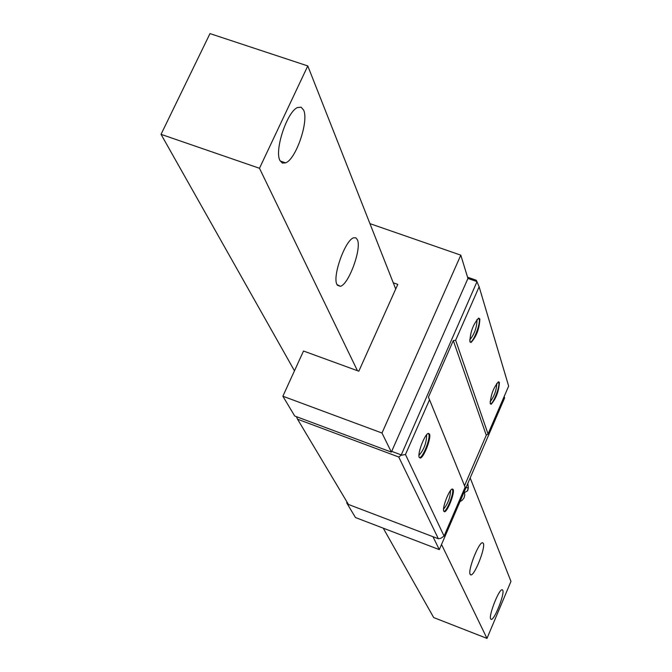 <?xml version="1.0" encoding="UTF-8"?>
<svg xmlns="http://www.w3.org/2000/svg" width="672" height="672" viewBox="0 0 672 672"><rect width="100%" height="100%" fill="white"/><g stroke="black" fill="none" stroke-linecap="round" stroke-linejoin="round"><path stroke-width="1.01" d="M383.242 528.158L433.684 617.56L486.982 638.4L510.964 581.398L470.182 477.926M395.716 289.019L307.784 65.932L209.983 33.6L161.036 134.333L259.476 168.277L307.784 65.932M486.982 638.4L441.529 544.471M357.437 370.7L259.476 168.277M279.947 160.482L282.332 163.086L285.642 162.859C295.982 159.281 309.044 121.01 303.626 110.107L301.123 107.192L297.494 107.554C287.062 111.636 274.226 150.436 279.947 160.482M336.949 284.516L340.309 286.297C348.583 284.886 361.922 248.539 357.386 239.719L355.908 237.863L353.783 237.779C345.425 239.467 332.144 276.36 336.949 284.516M470.148 574.333L470.879 574.904C474.608 575.728 485.73 547.554 483.336 543.354L482.555 542.732C478.817 541.909 467.611 570.444 470.148 574.333M490.661 618.979L491.215 619.416C494.365 620.323 504.865 593.796 502.774 590.226L502.186 589.73C499.027 588.823 488.452 615.661 490.661 618.979M294.47 370.818L161.036 134.333M419.269 457.472C422.201 459.514 430.937 438.018 428.761 434.112L428.165 433.49M426.56 434.876L426.636 435.019C426.493 442.974 423.931 449.761 418.958 455.381M429.526 399.739L465.116 487.166L444.066 536.063L405.468 454.507L429.526 399.739L428.434 397.16L453.289 340.595L455.65 340.25L479.136 286.776L476.322 280.258L467.561 277.192M443.747 511.224C446.317 512.795 454.356 492.87 452.483 489.586L452.063 489.115M479.136 286.776L508.654 386.089L488.032 433.969L455.65 340.25M469.997 341.972C472.794 343.846 480.917 323.417 479.136 319.007L478.464 318.158M490.3 403.813C492.752 405.25 500.279 386.257 498.742 382.528L498.254 381.881M444.066 536.063L440.916 538.247L438.371 538.759L398.748 457.002L401.092 455.288L405.468 454.507M464.528 485.713L486.276 435.238L453.289 340.595M488.032 433.969L486.276 435.238M393.271 282.803L397.79 284.399L358.814 371.204L303.509 351.019L282.87 396.22L294.722 416.027L391.364 452.096L381.99 433.028L460.799 255.158L467.947 278.443L477.019 281.61L401.092 455.288M460.799 255.158L369.953 223.642M467.947 278.443L391.692 451.349L400.873 454.768M391.364 452.096L391.692 451.349M438.371 538.759L348.457 504.462L297.536 419.202L398.748 457.002M297.536 419.202L296.411 416.657M347.012 502.051L346.668 502.832L347.718 503.236M504.185 396.455L504.63 397.908L439.312 549.62L432.961 536.701M346.668 502.832L355.454 517.532L439.312 549.62M282.87 396.22L381.99 433.028M476.902 319.578L477.036 319.897C476.759 327.869 474.306 334.53 469.678 339.889M496.784 383.317L496.793 383.351C496.499 390.256 494.264 396.396 490.09 401.772M450.559 490.526C450.265 497.507 447.93 503.723 443.545 509.174M479.85 318.931C479.438 328.625 476.498 336.487 471.038 342.502L469.888 341.704C470.249 332.102 473.172 324.232 478.657 318.083L479.85 318.931M429.492 434.045C431.558 437.716 423.738 458.01 420.235 458.052L419.252 457.447C417.102 453.944 424.939 433.49 428.459 433.39L429.492 434.045M490.241 403.662C490.778 394.724 493.542 387.433 498.515 381.78L499.397 382.46C498.817 391.465 496.054 398.748 491.098 404.3L490.241 403.662M443.764 511.258C441.882 508.25 449.417 488.83 452.399 489.006L453.155 489.527C454.978 492.694 447.468 511.955 444.494 511.745L443.764 511.258M466.712 485.982L467.653 483.798M468.3 487.964L467.687 490.703L463.621 493.156M467.821 483.412L468.35 487.83L466.032 487.561M468.149 487.973L467.468 490.938M464.495 492.794L464.772 495.146L463.999 497.994L462.21 500.254L459.959 501.665M280.207 160.994L285.642 162.859M337.369 285.247L340.309 286.297M470.417 574.728L470.879 574.904M468.334 487.906L467.687 490.703"/></g></svg>
